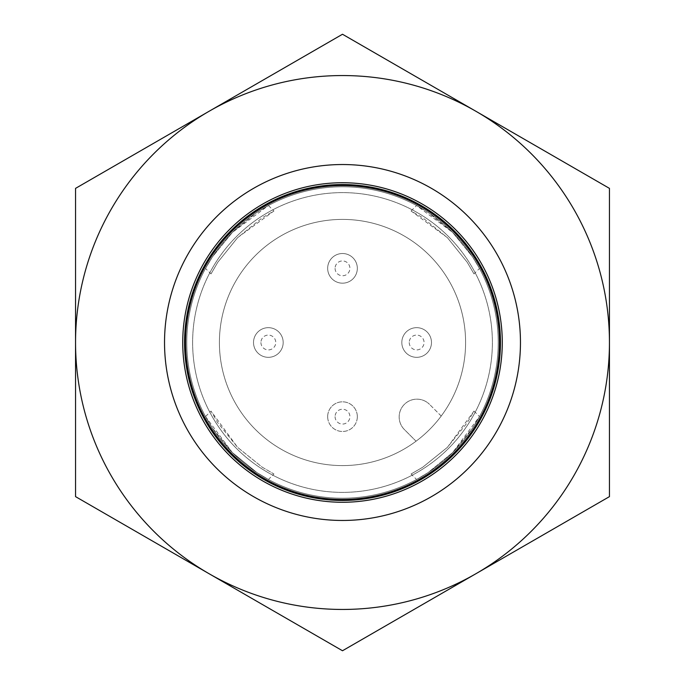<?xml version="1.0" encoding="UTF-8"?>
<svg xmlns="http://www.w3.org/2000/svg" width="685" height="685" viewBox="0 0 685 685"><rect width="100%" height="100%" fill="white"/><g stroke="black" fill="none" stroke-linecap="round" stroke-linejoin="round"><path stroke-width="0.51" stroke-dasharray="3.42 2.57" d="M268.434 479.483L256.901 472.581L232.403 452.622L212.401 428.082L205.517 416.566L232.386 452.605L256.892 472.581L268.434 479.483L273.923 474.003L262.261 467.221L237.644 447.382L217.761 422.722L210.997 411.077L237.626 447.365L262.261 467.221L273.923 474.003M411.077 474.003L422.739 467.221L447.356 447.382L467.238 422.722L474.003 411.077L447.373 447.365L422.739 467.221L411.077 474.003L416.566 479.483L428.099 472.581L452.597 452.622L472.599 428.082L479.483 416.566L452.614 452.605L428.108 472.581L416.566 479.483M210.997 273.923L217.779 262.261L237.618 237.644L262.278 217.761L273.923 210.997L237.635 237.626L217.779 262.261L210.997 273.923L205.517 268.434L212.418 256.901L232.378 232.403L256.918 212.401L268.434 205.517L232.395 232.386L212.418 256.892L205.517 268.434M474.003 273.923L467.221 262.261L447.382 237.644L422.722 217.761L411.077 210.997L447.365 237.626L467.221 262.261L474.003 273.923L479.483 268.434L472.581 256.901L452.622 232.403L428.082 212.401L416.566 205.517L452.605 232.386L472.581 256.892L479.483 268.434M182.732 342.5A159.768 159.768 0 0 0 422.388 480.861A159.768 159.768 0 0 0 422.388 204.139A159.768 159.768 0 0 0 182.732 342.5A159.768 159.768 0 0 0 422.388 480.861A159.768 159.768 0 0 0 422.388 204.139A159.768 159.768 0 0 0 182.732 342.5A159.768 159.768 0 0 0 422.388 480.861A159.768 159.768 0 0 0 422.388 204.139A159.768 159.768 0 0 0 182.732 342.5M186.774 342.5A155.726 155.726 0 0 0 420.359 477.359A155.726 155.726 0 0 0 420.359 207.641A155.726 155.726 0 0 0 186.774 342.5A155.726 155.726 0 0 1 342.5 186.774A155.726 155.726 0 0 1 498.226 342.5A155.726 155.726 0 0 1 342.5 498.226A155.726 155.726 0 0 1 186.774 342.5A155.726 155.726 0 0 0 420.359 477.359A155.726 155.726 0 0 0 420.359 207.641A155.726 155.726 0 0 0 186.774 342.5A155.726 155.726 0 0 0 420.359 477.359A155.726 155.726 0 0 0 420.359 207.641A155.726 155.726 0 0 0 186.774 342.5M416.043 441.208A123.094 123.094 0 0 0 381.237 225.656A123.094 123.094 0 0 0 219.405 342.5A123.094 123.094 0 0 0 416.043 441.208L404.373 429.538A17.793 17.793 0 0 1 404.373 404.373A17.793 17.793 0 0 1 429.538 404.373A17.793 17.793 0 0 0 404.373 404.373A17.793 17.793 0 0 0 404.373 429.538L416.043 441.208M219.405 342.5A123.094 123.094 0 0 0 404.047 449.103A123.094 123.094 0 0 0 404.047 235.897A123.094 123.094 0 0 0 219.405 342.5M357.33 416.651A14.83 14.83 0 0 1 342.5 431.481A14.83 14.83 0 0 1 327.67 416.651A14.83 14.83 0 0 1 342.5 401.821A14.83 14.83 0 0 1 357.33 416.651M253.518 342.5A14.83 14.83 0 0 0 275.764 355.344A14.83 14.83 0 0 0 275.764 329.656A14.83 14.83 0 0 0 253.518 342.5A14.83 14.83 0 0 0 275.764 355.344A14.83 14.83 0 0 0 275.764 329.656A14.83 14.83 0 0 0 253.518 342.5M327.67 268.349A14.83 14.83 0 0 0 349.915 281.192A14.83 14.83 0 0 0 349.915 255.505A14.83 14.83 0 0 0 327.67 268.349A14.83 14.83 0 0 0 349.915 281.192A14.83 14.83 0 0 0 349.915 255.505A14.83 14.83 0 0 0 327.67 268.349M401.821 342.5A14.83 14.83 0 0 0 424.066 355.344A14.83 14.83 0 0 0 424.066 329.656A14.83 14.83 0 0 0 401.821 342.5A14.83 14.83 0 0 0 424.066 355.344A14.83 14.83 0 0 0 424.066 329.656A14.83 14.83 0 0 0 401.821 342.5M441.208 416.043L429.538 404.373L441.208 416.043M164.528 342.5A177.972 177.972 0 0 0 431.481 496.625A177.972 177.972 0 0 0 431.481 188.375A177.972 177.972 0 0 0 164.528 342.5A177.972 177.972 0 0 0 431.481 496.625A177.972 177.972 0 0 0 431.481 188.375A177.972 177.972 0 0 0 164.528 342.5A177.972 177.972 0 0 0 431.481 496.625A177.972 177.972 0 0 0 431.481 188.375A177.972 177.972 0 0 0 164.528 342.5A177.972 177.972 0 0 0 431.481 496.625A177.972 177.972 0 0 0 431.481 188.375A177.972 177.972 0 0 0 164.528 342.5A177.972 177.972 0 0 0 431.481 496.625A177.972 177.972 0 0 0 431.481 188.375A177.972 177.972 0 0 0 164.528 342.5A177.972 177.972 0 0 0 431.481 496.625A177.972 177.972 0 0 0 431.481 188.375A177.972 177.972 0 0 0 164.528 342.5A177.972 177.972 0 0 0 431.481 496.625A177.972 177.972 0 0 0 431.481 188.375A177.972 177.972 0 0 0 164.528 342.5M335.085 416.651A7.415 7.415 0 0 0 346.208 423.073A7.415 7.415 0 0 0 346.208 410.229A7.415 7.415 0 0 0 335.085 416.651M327.67 416.651A14.83 14.83 0 0 0 349.915 429.495A14.83 14.83 0 0 0 349.915 403.808A14.83 14.83 0 0 0 327.67 416.651M409.236 342.5A7.415 7.415 0 0 0 420.359 348.922A7.415 7.415 0 0 0 420.359 336.078A7.415 7.415 0 0 0 409.236 342.5M335.085 268.349A7.415 7.415 0 0 0 346.208 274.771A7.415 7.415 0 0 0 346.208 261.927A7.415 7.415 0 0 0 335.085 268.349M260.934 342.5A7.415 7.415 0 0 0 272.056 348.922A7.415 7.415 0 0 0 272.056 336.078A7.415 7.415 0 0 0 260.934 342.5M609.453 188.375L609.453 496.625L475.972 573.688A266.953 266.953 0 0 0 609.453 342.5L609.453 496.625L609.453 342.5A266.953 266.953 0 0 0 475.972 111.312L609.453 188.375L609.453 342.5A266.953 266.953 0 0 0 209.028 111.312A266.953 266.953 0 0 0 209.028 573.688A266.953 266.953 0 0 0 609.453 342.5A266.953 266.953 0 0 0 209.028 111.312L342.5 34.25L209.028 111.312A266.953 266.953 0 0 0 209.028 573.688A266.953 266.953 0 0 0 475.972 573.688L342.5 650.75L209.028 573.688A266.953 266.953 0 0 0 609.453 342.5L609.453 188.375L475.972 111.312L609.453 188.375M192.622 342.5A149.878 149.878 0 0 0 417.439 472.299A149.878 149.878 0 0 0 417.439 212.701A149.878 149.878 0 0 0 192.622 342.5A149.878 149.878 0 0 0 417.439 472.299A149.878 149.878 0 0 0 417.439 212.701A149.878 149.878 0 0 0 192.622 342.5A149.878 149.878 0 0 0 417.439 472.299A149.878 149.878 0 0 0 417.439 212.701A149.878 149.878 0 0 0 192.622 342.5A149.878 149.878 0 0 0 417.439 472.299A149.878 149.878 0 0 0 417.439 212.701A149.878 149.878 0 0 0 192.622 342.5M75.547 188.375L75.547 342.5A266.953 266.953 0 0 0 209.028 573.688L75.547 496.625L75.547 188.375L209.028 111.312L75.547 188.375L75.547 342.5A266.953 266.953 0 0 1 209.028 111.312L342.5 34.25L475.972 111.312A266.953 266.953 0 0 0 209.028 111.312L75.547 188.375M205.517 416.566L210.997 411.077M474.003 411.077L479.483 416.566M268.434 205.517L273.923 210.997M411.077 210.997L416.566 205.517"/><path stroke-width="1.03" d="M185.558 342.5A156.942 156.942 0 0 0 420.967 478.413A156.942 156.942 0 0 0 420.967 206.587A156.942 156.942 0 0 0 185.558 342.5M164.528 342.5A177.972 177.972 0 0 0 431.481 496.625A177.972 177.972 0 0 0 431.481 188.375A177.972 177.972 0 0 0 164.528 342.5M182.732 342.5A159.768 159.768 0 0 0 422.388 480.861A159.768 159.768 0 0 0 422.388 204.139A159.768 159.768 0 0 0 182.732 342.5M184.556 342.5A157.944 157.944 0 0 0 421.472 479.286A157.944 157.944 0 0 0 421.472 205.714A157.944 157.944 0 0 0 184.556 342.5M609.453 188.375L609.453 496.625L475.972 573.688A266.953 266.953 0 0 0 475.972 111.312L342.5 34.25L209.028 111.312A266.953 266.953 0 0 0 209.028 573.688A266.953 266.953 0 0 0 475.972 573.688L342.5 650.75L75.547 496.625L75.547 188.375L209.028 111.312A266.953 266.953 0 0 1 475.972 111.312L609.453 188.375"/></g></svg>
